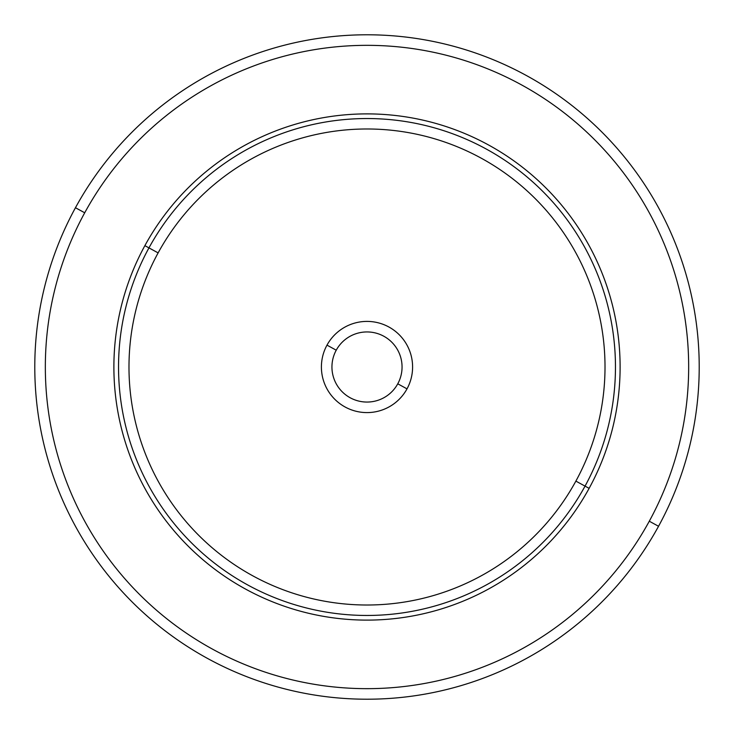 <?xml version="1.0" encoding="UTF-8"?>
<svg xmlns="http://www.w3.org/2000/svg" width="734" height="734" viewBox="0 0 734 734"><rect width="100%" height="100%" fill="white"/><g stroke="black" fill="none" stroke-linecap="round" stroke-linejoin="round"><path stroke-width="1.1" d="M75.455 207.731A332.208 332.208 0 0 0 207.731 658.545A332.208 332.208 0 0 0 658.545 526.269A332.208 332.208 0 0 0 526.269 75.455A332.208 332.208 0 0 0 75.455 207.731L84.713 212.787A321.666 321.666 0 0 0 212.787 649.287A321.666 321.666 0 0 0 649.287 521.213L658.545 526.269A332.208 332.208 0 0 1 207.731 658.545A332.208 332.208 0 0 1 75.455 207.731A332.208 332.208 0 0 1 526.269 75.455A332.208 332.208 0 0 1 658.545 526.269L649.287 521.213A321.666 321.666 0 0 0 521.213 84.713A321.666 321.666 0 0 0 84.713 212.787L75.455 207.731M649.287 521.213A321.666 321.666 0 0 1 212.787 649.287A321.666 321.666 0 0 1 84.713 212.787A321.666 321.666 0 0 1 521.213 84.713A321.666 321.666 0 0 1 649.287 521.213M589.127 488.349A253.111 253.111 0 0 0 488.349 144.873A253.111 253.111 0 0 0 144.873 245.651A253.111 253.111 0 0 0 245.651 589.127A253.111 253.111 0 0 0 589.127 488.349L585.044 486.119A248.459 248.459 0 0 0 486.119 148.956A248.459 248.459 0 0 0 148.956 247.881L144.873 245.651A253.111 253.111 0 0 1 488.349 144.873A253.111 253.111 0 0 1 589.127 488.349A253.111 253.111 0 0 1 245.651 589.127A253.111 253.111 0 0 1 144.873 245.651L148.956 247.881A248.459 248.459 0 0 0 247.881 585.044A248.459 248.459 0 0 0 585.044 486.119L589.127 488.349M148.956 247.881A248.459 248.459 0 0 1 486.119 148.956A248.459 248.459 0 0 1 585.044 486.119L575.878 481.109A238.018 238.018 0 0 0 481.109 158.122A238.018 238.018 0 0 0 158.122 252.891L148.956 247.881L158.122 252.891A238.018 238.018 0 0 0 252.891 575.878A238.018 238.018 0 0 0 575.878 481.109L585.044 486.119A248.459 248.459 0 0 1 247.881 585.044A248.459 248.459 0 0 1 148.956 247.881M575.878 481.109A238.018 238.018 0 0 1 252.891 575.878A238.018 238.018 0 0 1 158.122 252.891A238.018 238.018 0 0 1 481.109 158.122A238.018 238.018 0 0 1 575.878 481.109M326.988 345.136A45.6 45.6 0 0 0 345.136 407.012A45.6 45.6 0 0 0 407.012 388.864A45.6 45.6 0 0 0 388.864 326.988A45.6 45.6 0 0 0 326.988 345.136L336.236 350.191A35.049 35.049 0 0 0 350.191 397.764A35.049 35.049 0 0 0 397.764 383.809L407.012 388.864A45.6 45.6 0 0 1 345.136 407.012A45.6 45.6 0 0 1 326.988 345.136A45.6 45.6 0 0 1 388.864 326.988A45.6 45.6 0 0 1 407.012 388.864L397.764 383.809A35.049 35.049 0 0 0 383.809 336.236A35.049 35.049 0 0 0 336.236 350.191L326.988 345.136M397.764 383.809A35.049 35.049 0 0 1 350.191 397.764A35.049 35.049 0 0 1 336.236 350.191A35.049 35.049 0 0 1 383.809 336.236A35.049 35.049 0 0 1 397.14 384.9"/></g></svg>
